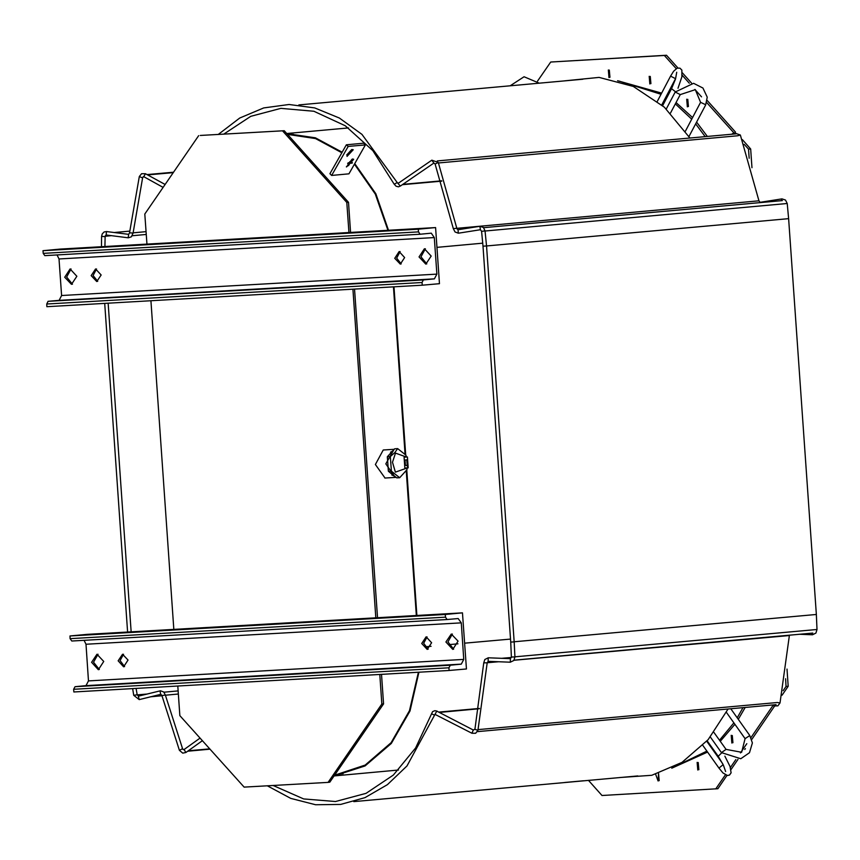 <?xml version="1.0" encoding="UTF-8"?>
<svg xmlns="http://www.w3.org/2000/svg" width="860" height="860" viewBox="0 0 860 860"><rect width="100%" height="100%" fill="white"/><g stroke="black" fill="none" stroke-linecap="round" stroke-linejoin="round"><path stroke-width="1.29" d="M706.888 751.102L673.004 767.529M733.87 722.851L719.476 740.202M711.768 747.265L711.317 747.641M743.008 707.619L737.181 717.82M695.665 123.786L705.146 136.611M665.844 97.137L666.769 97.739M675.326 103.856L691.72 119.218M618.996 81.109L661.028 94.234M617.63 80.722L661.598 93.149M666.457 95.976L667.392 96.556M676.024 102.533L692.579 117.594M696.557 122.077L707.307 136.417M745.168 707.414L738.256 719.325M734.891 724.281L720.282 741.341M712.478 748.254L712.015 748.63M707.522 752.016L671.735 768.152M393.407 286.864L405.103 454.144M406.275 470.904L416.39 615.545M418.358 672.273L409.489 710.639L391.106 742.728L365.21 765.034L334.604 775.139M287.455 134.332L315.555 138.535L341.861 152.736M354.471 164.12L375.325 194.027L387.989 230.329M334.088 775.903L365.07 765.894L391.332 743.448L409.962 711.048L418.917 672.24M416.939 615.513L406.769 470.044M405.716 454.897L393.955 286.832M388.548 230.297L375.809 193.704L354.782 163.561M342.173 152.177L315.416 137.772L286.842 133.655M782.105 695.213L788.244 686.269L787.05 669.134M751.984 167.711L750.672 148.952L742.341 139.675M588.412 780.353L601.978 795.468L717.831 788.77L726.958 775.483M731.021 769.571L738.02 759.38M744.782 749.544L745.437 748.587M751.704 739.46L774.58 706.157M677.895 67.929L666.543 55.298L550.69 61.995L537.532 81.162M735.547 132.107L707.092 100.427M691.558 83.141L682.388 72.928M658.534 773.462L659.179 780.643M732.247 735.504L732.903 742.696M698.202 762.519L698.847 769.7M609.353 70.111L609.998 77.303M650.225 76.454L650.87 83.635M687.763 99.362L688.419 106.554M783.159 690.72L786.083 686.463L788.244 686.269M715.681 788.964L725.356 774.871M730.441 767.464L735.87 759.573M740.46 752.887L746.781 743.685M750.963 737.59L773.065 705.415M676.196 68.639L664.393 55.491L550.69 61.995M664.393 55.491L666.543 55.298M749.157 158.294L748.512 149.145L744.212 144.362M733.859 132.827L706.608 102.49M701.513 96.825L694.912 89.472M689.247 83.173L682.173 75.293M748.512 149.145L750.672 148.952M786.083 686.463L785.556 678.798M658.513 773.452L658.126 780.998L655.6 774.333M731.226 735.343L731.838 743.051L731.226 735.343M697.17 762.358L697.793 770.055L697.17 762.358M608.321 69.95L608.945 77.658L608.321 69.95M649.203 76.293L649.816 83.99L649.203 76.293M686.742 99.201L687.355 106.898L686.742 99.201M393.418 475.773L394.084 475.86M393.837 475.666L391.88 475.021M390.569 452.134L392.278 451.306M407.156 468.066L406.93 469.721L399.674 477.708L396.632 477.88L388.354 471.312L387.333 456.746L394.589 448.769L397.632 448.587L405.909 455.166L406.404 456.918M399.674 477.708L391.397 471.14L390.375 456.574L394.89 452.532L397.632 448.587M407.027 459.917L407.371 465.056L406.21 465.496L405.393 465.206L405.028 460.035L406.995 459.896L407.554 467.904L408.156 467.851L407.017 468.087M405.952 456.918L395.471 453.102L392.472 462.271L395.353 472.097L406.715 468.13M407.188 465.206L406.834 459.788M406.178 468.162L404.813 468.098L404.06 457.24L407.404 457.004L404.06 457.24M406.103 465.496L406.715 465.421M404.813 468.098L407.554 467.904L406.995 459.896M405.393 465.206L405.028 460.035M407.404 457.004L408.156 467.851M388.354 471.312L391.397 471.14M387.333 456.746L390.375 456.574M392.568 450.995L387.838 456.198M387.387 457.52L388.29 470.463M389 471.817L394.202 475.956M394.052 449.361L385.861 463.884L395.31 477.408L395.944 477.343M385 477.999L375.368 464.486L383.216 449.963L393.708 449.361M334.938 774.666L343.172 773.699M350.6 232.469L348.493 202.283L284.198 130.709L200.305 135.504L282.51 130.86L346.806 202.433L348.913 232.565L435.568 227.599L439.481 283.649L422.217 285.208L46.924 306.687L46.73 303.956L48.063 301.365L59.071 300.366L61.565 295.56L59.007 258.989L57.061 254.99M379.819 674.476L381.883 704.028L328.068 782.363L329.756 782.213L383.571 703.878L381.507 674.38M377.54 617.759L354.556 289.078M293.432 134.353L287.735 134.644M328.068 782.363L244.175 787.158L179.88 715.584L177.816 686.033M466.432 668.94L449.167 670.51L448.974 667.779L450.307 665.188L461.315 664.189L463.809 659.383L461.25 622.812L458.187 618.512L447.082 619.512L445.437 617.2L445.243 614.47L462.508 612.9L466.432 668.94M84.011 640.291L85.946 644.29L88.505 680.862L86.011 685.667L75.013 686.667L73.67 689.247L73.863 691.988L449.167 670.51M447.06 619.522L71.788 640.99L70.133 638.668L69.939 635.938L87.204 634.379L462.508 612.9M97.997 654.288L93.579 662.146L99.373 669.478M123.507 654.256L120.078 660.63L124.625 666.607M427.065 636.894L423.625 643.258L428.183 649.236M452.317 634.013L447.909 641.872L453.704 649.203M91.644 662.318L97.008 654.277L103.77 661.426L98.406 669.671L91.644 662.318M445.964 642.044L451.339 634.003L458.09 641.151L452.736 649.397L445.964 642.044M118.132 660.803L122.528 654.224L128.054 660.071L123.668 666.812L118.132 660.803M421.679 643.441L426.076 636.851L431.602 642.699L427.226 649.45L421.679 643.441M69.939 635.938L445.243 614.47M352.879 289.175L375.863 617.856M173.86 629.413L150.876 300.731M425.377 248.723L420.981 256.774L426.753 263.902M400.115 251.593L396.696 258.129L401.244 263.934M348.913 232.565L60.264 249.077L43 250.636L43.194 253.377L44.838 255.689L420.11 234.221M96.567 268.965L93.149 275.49L97.685 281.306M71.047 268.986L66.65 277.049L72.423 284.176M431.172 256.054L425.797 264.095L419.046 256.947L424.399 248.701L431.172 256.054M76.841 276.329L71.466 284.37L64.715 277.221L70.069 268.976L76.841 276.329M404.673 257.57L400.276 264.149L394.751 258.301L399.137 251.561L404.673 257.57M101.125 274.942L96.728 281.521L91.203 275.673L95.589 268.922L101.125 274.942M422.217 285.208L422.034 282.478L423.367 279.887L434.375 278.887L436.858 274.082L434.3 237.521L431.236 233.21L420.142 234.221L418.498 231.899L418.304 229.168L435.568 227.599M418.304 229.168L43 250.636M146.909 244.122L144.813 213.989L198.617 135.654M383.571 703.878L381.883 704.028M346.806 202.433L348.493 202.283M284.198 130.709L282.51 130.86M365.435 144.856L363.662 143.19L346.397 144.76L329.907 173.72L331.68 175.386L348.945 173.817L365.435 144.856L348.171 146.426L331.68 175.386M352.148 149.489L353.213 149.78L346.967 156.445L352.148 149.489M352.482 158.971L353.707 159.304L346.505 166.99L352.482 158.971M353.589 159.207L346.397 166.872M346.881 166.367L351.944 159.315L353.105 159.724M352.17 159.53L346.978 166.475L353.234 159.82L352.17 159.53M346.655 155.004L351.762 149.565M348.171 146.426L346.397 144.76M350.267 163.4L352.009 160.336L350.579 162.841L352.428 162.669L352.106 163.228L350.041 163.185L348.547 165.7M347.956 164.926L350.3 161.551L347.956 164.926M347.945 163.873L348.579 162.755L347.655 163.669M351.643 160.369L350.579 162.841M352.052 162.712L350.041 163.185M349.923 161.583L348.096 164.679M348.214 162.787L347.719 163.658M456.853 228.287L758.961 200.799L760.132 202.315L759.595 202.691M438.471 162.948L737.676 135.815L740.363 135.02L758.961 200.799M402.942 184.32L441.685 180.804M397.621 183.083L398.696 182.986M147.726 174.935L173.236 172.613M143.05 176.88L143.846 176.805M133.096 232.802L146.039 231.63M114.434 232.512L129.677 231.125M105.124 236.274L111.606 235.694M137.181 694.891L147.339 693.977M150.446 696.826L161.959 695.783L150.285 696.869M165.421 695.159L178.375 693.977M182.986 749.479L184.244 749.372M188.308 750.78L209.754 748.834M434.902 714.305L471.871 733.3L473.161 730.129L474.569 729.334L477.956 730.29L475.698 733.268L471.871 733.3M439.535 712.403L479.385 708.79M478.128 729.645L777.3 702.523L780.074 702.899L777.816 705.877L773.989 705.909L773.645 704.834M487.244 662.737L498.381 661.727M513.914 660.319L789.362 635.508L780.074 702.899M501.649 658.341L511.345 657.459L501.509 658.341M514.871 656.846L814.162 629.713L817 629.574L815.946 633.057L812.442 634.809L811.432 633.175M514.194 641.829L816.312 614.47L817 629.574M486.513 245.949L788.631 218.601L787.212 203.541L485.094 230.975M483.653 227.717L781.192 200.735L781.998 198.907L760.132 202.315M723.174 764.647L718.949 768.098L702.856 745.437M725.625 771.528L723.357 765.034L718.197 756.295L721.637 752.941M749.737 735.612L745.082 738.643L726.399 712.338M710.338 737.031L721.433 752.65L726.012 749.393L741.621 752.285L745.082 738.643M685.409 131.204L700.599 102.361L705.63 104.716M700.599 102.361L695.288 89.612L680.217 94.589L675.24 91.977L693.547 83.345L702.975 88.075L707.221 97.212L705.576 104.984L688.967 136.493M657.341 101.233L670.574 76.121L675.541 78.744L661.759 104.888M675.422 91.654L671.52 88.72L675.508 79.045L676.723 72.294M436.944 247.325L482.783 243.176M424.775 646.817L431.096 646.247M448.533 644.667L457.971 643.807M464.626 643.205L510.474 639.044M733.752 134.02L733.945 132.773L731.882 134.192M511.367 657.04L510.69 642.108L514.194 641.861L514.882 656.965L513.818 660.458L510.313 662.2L510.367 658.696L511.367 657.04L514.882 656.965M510.453 658.696L488.2 657.803L488.147 661.318L510.313 662.2M488.286 657.803L484.793 659.555L483.728 662.888L487.244 662.899L477.956 730.29M474.956 729.162L483.728 662.888M473.494 730.183L436.794 711.08L406.963 765.938L387.376 784.632L364.962 797.661L340.678 804.455L315.577 804.702L290.777 798.403L267.342 785.836M431.483 713.779L434.44 715.036M184.137 749.554L185.878 752.521L202.423 740.675M200.057 738.052L183.836 749.662L182.223 748.845L179.428 750.382L161.787 695.159L160.755 694.299L159.917 690.881L160.498 690.784L163.755 691.956L165.378 694.966L161.938 695.654M160.014 690.87L138.352 696.181L139.191 699.588L160.755 694.299M138.449 696.159L137.159 694.751L133.698 695.353L132.601 688.624M104.737 236.586L101.598 236.382L102.254 233.866L104.06 231.985L106.5 231.512L106.059 234.995L104.737 236.586M106.199 234.995L128.194 237.79L128.635 234.307L106.5 231.512M128.333 237.79L131.365 236.779L133.085 233.06L129.581 232.867L139.299 176.569L141.534 173.666L145.426 173.677L143.749 176.751L142.287 177.751L139.299 176.569M144.082 176.816L163.12 187.34M394.45 184.115L397.202 182.503L400.384 186.082L398.449 186.792L396.019 186.233L394.041 184.018L372.778 150.65L345.312 125.764L313.846 111.295L280.876 108.371L250.787 116.337L223.729 134.16M400.384 186.082L433.816 163.056L431.817 160.164L398.384 183.191M435.429 163.905L438.245 162.411L457.015 228.825L458.014 229.706L458.305 233.21L455.058 232.039L453.37 228.696L456.843 228.19M458.552 233.178L480.417 229.77L479.88 226.298L458.014 229.706M481.6 231.34L485.083 230.931L486.513 245.992L483.008 246.229L481.6 231.34L480.417 229.77M73.67 689.247L448.974 667.779M75.013 686.667L450.307 665.188M86.011 685.667L461.315 664.189M88.505 680.862L463.809 659.383M85.946 644.29L461.25 622.812M70.133 638.668L445.437 617.2M418.498 231.899L43.194 253.377M434.3 237.521L59.007 258.989M436.858 274.082L61.565 295.56M434.375 278.887L59.071 300.366M423.367 279.887L48.063 301.365M422.034 282.478L46.73 303.956M437.267 160.895L736.031 133.816M402.437 184.663L441.793 181.095M298.882 104.974L582.833 79.228M147.092 174.58L173.526 172.183M132.246 235.748L146.243 234.479M114.197 232.479L129.688 231.071M164.024 692.236L178.16 690.945M187.792 751.156L210.023 749.135M353.825 801.628L637.787 775.881M438.912 712.08L479.461 708.404M477.332 731.699L776.086 704.62M514.033 660.136L812.797 633.057M483.653 227.706L782.407 200.627M722.604 763.54L706.759 741.234M718.949 768.098L722.959 772.957L727.431 775.548L729.452 775.075L731.097 772.807L730.075 766.443L724.829 756.123M707.167 740.772L718.197 756.295M721.433 752.65L740.772 758.757L749.447 752.683L752.371 742.933L749.662 735.386L730.731 708.726M713.94 732.408L726.012 749.393M531.781 83.861L517.774 85.129M539.36 83.173L524.062 76.712L510.238 85.806M583.532 780.794L564.568 782.514M670.456 113.101L680.217 94.589M666.285 108.973L675.24 91.977M670.574 76.121L673.606 71.23L677.121 68.155L679.927 68.133L681.894 70.101L681.894 76.841L678.013 88.225M662.608 105.63L671.52 88.72M286.767 133.569L348.504 127.979M334.078 775.913L398.513 770.066M799.22 634.282L812.442 634.809M772.205 704.963L773.989 705.909M728.087 708.962L708.059 739.75L682.023 762.422L651.816 775.333L619.619 777.526M564.676 80.872L599.097 77.411L633.272 86.451L664.393 107.22L689.924 137.998M733.945 132.773L740.363 135.02M781.998 198.907L785.524 200.057L787.212 203.541M816.312 614.47L788.631 218.601M488.147 661.318L487.244 662.899M437.127 711.145L434.87 710.683L432.601 711.661L415.595 747.974L393.342 775.096L365.994 793.371L335.507 801.52L303.688 798.897L273.179 785.503M185.878 752.521L182.728 753.199L179.428 750.382M182.621 748.942L165.378 694.966M139.191 699.588L133.698 695.353M137.159 694.751L136.117 688.419M104.662 303.376L127.645 632.057M108.166 303.182L131.15 631.863M101.437 246.723L101.598 236.382M104.942 246.519L105.114 236.5M128.635 234.307L129.581 232.867M133.085 233.06L142.674 177.569M165.12 184.427L145.426 173.677M218.246 134.482L239.746 118.089L263.73 107.93L289.1 104.479L314.706 107.898L339.367 118.003L361.985 134.353L397.202 182.503M431.817 160.164L438.245 162.411M433.816 163.056L435.02 163.808L453.37 228.696M479.88 226.298L483.395 227.459L485.083 230.931M514.194 641.861L486.513 245.992M510.69 642.108L483.008 246.229M384.829 478.01L395.31 477.408M71.788 640.99L447.082 619.512M420.142 234.221L44.838 255.689"/></g></svg>
